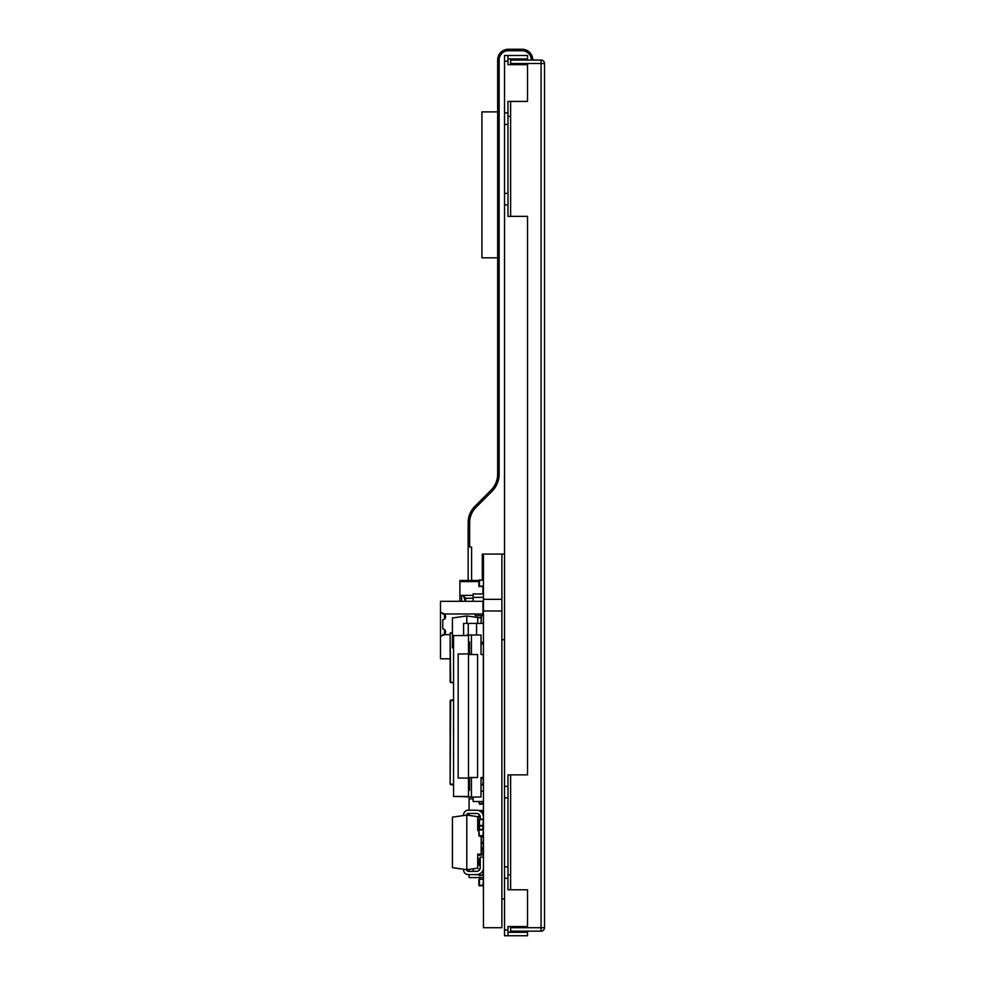 <?xml version="1.0" encoding="UTF-8"?>
<svg xmlns="http://www.w3.org/2000/svg" width="985" height="985" viewBox="0 0 985 985"><rect width="100%" height="100%" fill="white"/><g stroke="black" fill="none" stroke-linecap="round" stroke-linejoin="round"><path stroke-width="1.48" d="M504.529 61.218L507.977 61.218L507.977 55.468L504.529 55.468L504.529 935.75L527.517 935.75L527.517 932.303L507.977 932.303M504.529 930L507.977 930L507.977 935.75M507.977 61.218L507.977 64.665L527.517 64.665L527.517 101.43L507.977 101.43L507.977 216.355L527.517 216.355L527.517 774.863L507.977 774.863L507.977 878.288L504.529 878.288L507.977 878.288L507.977 889.787L527.517 889.787L527.517 926.553L507.977 926.553L507.977 930M507.977 55.468L527.517 55.468L527.517 58.915L507.977 58.915M504.529 112.93L507.977 112.93M504.529 204.868L507.977 204.868L504.529 204.868M504.529 786.35L507.977 786.35L504.529 786.35M507.977 874.84L510.624 874.84M507.977 116.378L510.624 116.378M544.52 927.71L544.52 63.508L541.073 63.508L541.073 927.71L544.52 927.71A3.447 3.447 0 0 1 541.073 931.157L541.073 927.71L510.624 927.71L510.624 931.157L541.073 931.157M471.593 580.461L471.593 547.069L469.648 547.069L469.648 522.592A21.485 21.485 0 0 1 475.94 507.398L491.983 491.355A24.477 24.477 0 0 0 499.149 474.044L499.149 59.937A9.197 9.197 0 0 1 508.346 50.74L522.087 50.74A9.197 9.197 0 0 1 531.272 59.937L541.073 60.06A3.447 3.447 0 0 1 544.52 63.508M499.149 315.582L497.659 315.582L497.659 59.937A10.687 10.687 0 0 1 508.346 49.25L522.087 49.25A10.687 10.687 0 0 1 532.774 59.937L541.073 60.06L541.073 63.508L510.624 63.508L510.624 64.665M510.624 101.43L510.624 216.355M510.624 774.863L510.624 889.787M510.624 926.553L510.624 927.71M541.073 60.06L510.624 60.06L510.624 63.508M468.146 580.461L468.146 522.592A22.987 22.987 0 0 1 474.881 506.339L490.924 490.296A22.987 22.987 0 0 0 497.659 474.044L497.659 315.582M497.659 65.921L497.659 59.937M508.346 49.25L522.087 49.25M499.149 59.937A9.197 9.197 0 0 1 508.346 50.74M522.087 50.74A9.197 9.197 0 0 1 531.272 59.937M497.659 111.884L481.911 111.884L481.911 257.836L497.659 257.836M499.149 303.799L497.659 303.799M499.149 306.421L497.659 306.421M468.503 653.966L458.16 653.966L458.16 778.076L468.503 778.076L468.503 653.966L458.16 653.966L458.16 778.076L468.503 778.076L468.503 653.966L458.16 653.966L468.503 653.966L468.503 635.584L468.503 653.966M468.503 796.471L468.503 778.076L468.503 796.471L453.568 796.471L453.568 635.584L453.568 796.471L468.503 796.471M468.503 635.584L453.568 635.584L468.503 635.584M452.447 820.579L452.435 817.131L466.791 815.112A1.465 1.465 180 0 1 468.244 813.438L476.555 813.438A3.681 3.681 180 0 1 480.237 817.119L480.237 819.175L480.237 817.119A3.681 3.681 180 0 0 476.555 813.438A3.681 3.681 180 0 1 480.237 817.119A3.681 3.681 180 0 0 476.555 813.438L468.244 813.438A1.465 1.465 180 0 0 466.791 815.112A1.465 1.465 180 0 1 468.244 813.438A1.465 1.465 180 0 0 466.791 815.112L477.713 816.639L477.713 830.626L478.858 830.626L477.713 830.626L477.713 816.639L466.791 815.112L466.791 869.693L463.615 869.25A4.679 4.679 0 0 0 468.244 874.582L476.555 874.582A6.895 6.895 0 0 0 483.463 867.674A6.895 6.895 0 0 1 476.555 874.582A6.895 6.895 0 0 0 483.463 867.674A6.895 6.895 0 0 1 476.555 874.582L468.244 874.582A4.679 4.679 0 0 1 463.615 869.25A4.679 4.679 0 0 0 468.244 874.582A4.679 4.679 0 0 1 463.615 869.25L466.791 869.693L466.791 815.112L452.435 817.131L452.435 867.674L466.791 869.693A1.465 1.465 180 0 0 468.244 871.356A1.465 1.465 180 0 1 466.791 869.693L477.713 868.154L466.791 869.693L477.713 868.154L466.791 869.693L452.435 867.674L463.615 869.25L452.435 867.674L452.435 820.579M445.072 658.793L450.133 658.793L445.072 658.793M440.48 658.793L450.133 658.793L440.48 658.793L450.133 658.793L440.48 658.793L440.48 612.251L444.506 613.975L440.48 612.251L444.506 613.975L440.48 612.251L440.48 658.793M482.995 613.975L482.995 601.33L440.48 601.33L440.48 612.251L440.48 601.33L482.995 601.33L482.995 615.699L482.995 613.975L444.506 613.975L482.995 613.975M482.995 643.907L482.995 642.368L482.995 643.907M450.133 634.66L444.506 634.66L440.48 636.384L444.506 634.66L450.133 634.66M444.506 614.591L444.506 619.122L444.506 614.591M444.506 629.513L444.506 634.044L444.506 629.513M463.615 623.406L468.244 623.406L468.244 635.005L468.244 623.406L476.555 623.406L476.555 635.005L476.555 623.406L483.401 623.406L463.566 623.406L463.615 635.005M481.025 642.368L483.401 642.368L481.025 642.368M481.16 642.368L483.463 642.368L481.16 642.368L483.401 642.368L481.16 642.368L481.025 647.847L481.16 642.368M483.401 816.233A6.895 6.895 0 0 0 476.555 810.224L468.244 810.224A4.679 4.679 0 0 0 463.615 815.555A4.679 4.679 0 0 1 468.244 810.224L476.555 810.224A6.895 6.895 0 0 1 483.401 816.233M483.463 857.11L480.237 857.11L480.237 867.674A3.681 3.681 180 0 1 476.555 871.356L468.244 871.356L476.555 871.356A3.681 3.681 180 0 0 480.237 867.674L480.237 857.11L483.463 857.11M442.745 619.725A2.869 2.869 0 0 0 445.614 616.856A2.869 2.869 0 0 0 442.745 613.987L442.093 612.941L442.745 613.987A2.869 2.869 0 0 1 445.614 616.856A2.869 2.869 0 0 1 442.745 619.725A2.869 2.869 0 0 0 445.614 616.856A2.869 2.869 0 0 0 442.745 613.987A2.869 2.869 0 0 1 445.614 616.856A2.869 2.869 0 0 1 442.745 619.725L442.745 628.91L442.745 619.725M474.955 613.975L474.955 614.554A1.145 1.145 0 0 0 476.1 615.699L481.16 615.699L481.16 623.406L481.16 617.964L466.791 615.945L481.16 617.964L481.16 623.406L481.271 615.699L481.271 623.406L481.271 615.699L476.1 615.699A1.145 1.145 0 0 1 474.955 614.554L474.955 613.975M483.463 615.699L481.271 615.699L483.463 615.699M442.093 635.694L442.745 634.648A2.869 2.869 0 0 0 445.614 631.779A2.869 2.869 0 0 0 442.745 628.91A2.869 2.869 0 0 1 445.614 631.779A2.869 2.869 0 0 1 442.745 634.648L442.093 635.694M452.435 647.822L452.435 617.964L466.791 615.945L466.791 623.406L466.791 615.945L452.435 617.964L452.435 647.822L453.568 647.982L452.435 647.822M477.713 623.406L477.713 617.472L477.713 623.406M477.713 854.18L477.713 868.154L477.713 854.18L481.16 854.18L481.16 836.29L481.16 854.18L477.713 854.18M477.713 816.639L477.713 830.626L477.713 816.639M473.12 601.33L473.12 597.378L483.463 597.378L473.12 597.378L473.12 593.93L483.401 593.93M478.858 827.794L477.713 827.794M480.237 817.451L477.713 817.451M483.401 801.519L473.12 801.519L473.12 797.037M483.463 791.177L481.025 791.177M478.858 874.717L473.12 874.582M473.12 871.356L477.38 871.269L473.12 871.269L473.12 868.807M479.215 858.625L477.713 858.625L479.215 858.625M479.141 855.177L477.713 855.177M483.401 811.738L480.877 811.738M483.401 810.52L478.562 810.52M469.094 810.224L469.094 797.037M469.094 815.432L469.094 813.438M473.12 798.847L469.094 798.847M483.401 877.586L469.094 877.586L469.094 874.582M469.094 871.356L469.094 869.373M483.401 580.399L483.401 586.395L478.858 586.137L478.858 580.399L483.401 580.14M483.401 843.012L481.16 843.579L483.401 843.258L481.16 843.579L483.401 843.258L482.884 848.368L481.16 848.368L483.463 848.935L481.16 848.935M483.463 835.711L478.858 835.711L478.858 829.961L478.858 835.711L483.463 835.711L478.858 835.711L483.463 835.711L479.436 836.29L478.858 829.961L482.884 829.961L479.436 829.395L479.436 826.07L483.401 825.75L478.858 825.492L478.858 819.754L478.858 825.492L483.401 825.75L478.858 825.492L482.884 826.07L482.884 829.395L479.436 829.395M483.463 854.684L479.436 855.263L478.858 854.18L479.436 855.263L483.463 854.684L479.436 855.263L478.858 854.684L483.463 854.684L479.436 855.263L479.436 854.18M483.463 875.123L479.436 875.69L478.858 874.188L479.436 875.69L483.463 875.123L479.436 875.69L478.858 875.123L483.463 875.123L479.436 875.69L479.436 873.954M478.858 870.555L478.858 869.373L478.858 870.555M482.884 885.909L478.858 885.33L478.858 879.593L478.858 885.33L483.463 885.33L478.858 885.33L483.463 885.33L479.436 885.909L479.436 879.014L483.463 879.593L482.884 885.909M480.237 865.483L478.858 864.904L478.858 859.154L478.858 864.904L480.237 865.483L478.858 864.904L480.237 865.483L479.436 865.483L478.858 859.154L480.237 859.154M479.436 814.829L478.858 816.688L480.237 817.267M478.858 814.25L479.436 816.688L480.212 816.688M483.401 705.679L483.401 703.388M482.884 804.129L479.436 804.129L483.401 803.809L482.884 801.839L479.436 801.519M482.884 801.519L478.858 801.519M483.401 784.626L481.025 785.205M478.858 822.98L478.858 831.02M481.16 643.907L483.401 643.907M481.16 778.31L481.16 777.51M482.884 593.93L482.884 586.715L478.858 586.137L479.436 586.715L479.436 579.82M483.401 837.016L481.16 837.262M479.436 869.977L480.064 868.795L478.858 869.373L479.83 869.373M480.237 858.588L479.436 858.588L480.237 858.588M483.401 819.495L478.858 819.754L482.884 819.175L479.436 819.175L479.436 826.07M479.436 804.129L478.858 801.839L479.436 803.563L483.401 803.563M483.463 746.396L483.438 749.265M483.463 712.549L483.401 717.178M483.401 778.63L481.025 778.889M481.739 643.907L481.739 642.368M453.568 682.445L450.133 682.137L453.568 683.011L450.133 682.137L450.133 633.269L452.435 633.084M452.435 632.505L450.65 632.69L452.435 632.505M450.65 784.602L453.568 784.897L450.133 784.023L450.65 700.113L453.568 699.806L450.133 700.68L450.133 784.023L453.568 784.331M453.568 700.372L450.133 700.68L450.133 784.023M478.858 828.988L477.713 828.988M483.463 610.995L483.463 927.71L501.882 927.71L501.882 610.995L483.463 610.995L483.463 554.075L501.882 554.075L501.882 610.995M483.463 805.533L483.463 802.652M483.463 811.135L483.401 805.496M483.463 833.618L483.401 811.135M483.401 659.716L483.401 635.547M483.463 837.373L483.401 835.957M483.463 919.965L483.401 885.589M483.401 879.334L483.401 875.37M483.463 744.906L483.401 743.601M483.401 740.154L483.401 737.863M483.401 734.416L483.401 732.114M483.401 728.666L483.401 726.364M483.401 722.916L483.401 720.626M483.401 787.803L483.401 772.338M483.401 671.204L483.401 668.901M483.401 665.454L483.401 663.164M483.463 676.818L483.401 674.651M483.463 749.659L483.401 751.654M483.401 768.891L483.401 766.589M483.401 763.141L483.401 760.839M483.401 757.391L483.401 755.101M483.463 681.435L483.401 680.401M483.401 688.441L483.401 686.139M483.401 682.691L483.401 681.435M483.401 699.929L483.401 697.639M483.401 694.191L483.401 691.889M483.463 710.579L483.401 709.126M483.401 857.11L483.401 854.931M483.401 848.688L483.401 837.373M483.463 796.902L483.463 794.021M483.463 802.504L483.401 796.853M483.401 617.509L483.401 632.493M483.463 594.386L483.463 571.399M466.841 635.584L458.16 635.584M466.841 635.005L471.433 635.005L471.433 654.545L469.537 654.545L469.537 641.789L468.503 641.789L469.537 641.789M468.503 790.265L469.537 790.265L469.537 777.51L471.433 777.51L471.433 797.037L481.025 797.037L481.025 777.51L483.327 777.51L483.327 654.545L481.025 654.545L481.025 635.005L471.433 635.005M471.433 797.037L458.16 796.471M469.537 654.545L477.577 654.545L477.577 777.51L477.577 654.545L471.433 654.545M477.577 777.51L471.433 777.51M469.537 790.265L469.537 780.957L468.503 780.957M469.537 778.655L468.503 778.655M468.503 653.387L469.537 653.387M469.537 651.097L468.503 651.097M483.327 751.654L483.327 755.101M483.327 768.891L483.327 772.338M483.327 728.666L483.327 732.114M483.327 745.904L483.327 749.351M483.327 705.679L483.327 709.126M483.327 722.916L483.327 726.364M483.327 682.691L483.327 686.139M483.327 699.929L483.327 703.388M483.327 676.954L483.327 680.401M483.327 665.454L483.327 668.901M483.327 659.716L483.327 663.164M483.327 671.204L483.327 674.651M483.327 694.191L483.327 697.639M483.327 688.441L483.327 691.889M483.327 717.178L483.327 720.626M483.327 711.429L483.327 714.876M483.327 740.154L483.327 743.601M483.327 734.416L483.327 737.863M483.327 763.141L483.327 766.589M483.327 757.391L483.327 760.839M478.858 581.606L459.896 581.606L461.054 580.461L478.858 580.461L459.896 580.461L459.896 595.396L473.12 595.396L459.896 595.396L459.896 601.145M461.62 601.33L461.62 595.396M463.43 595.469L465.339 601.33M461.62 601.145L459.33 601.33M465.646 601.33L465.646 598.264L462.778 595.396L473.12 595.396M504.529 639.733L501.882 639.733M504.529 898.973L501.882 898.973M483.463 554.075L482.305 554.075L482.305 579.82M501.882 554.075L504.529 554.075M504.529 124.418L507.977 124.418M504.529 193.368L507.977 193.368M504.529 797.85L507.977 797.85M504.529 866.8L507.977 866.8M499.149 292.311L497.659 292.311M482.884 811.738L482.884 814.361M482.884 579.82L478.858 580.399M483.401 586.137L479.436 586.137L482.884 586.715M482.884 843.579L481.16 843.579M483.401 837.262L482.884 843.012L481.16 843.012M483.401 829.961L482.884 835.711L478.858 835.711M482.884 848.368L482.884 854.684L478.858 854.684M482.884 870.432L482.884 875.123L478.858 875.123M483.463 885.33L478.858 885.33M480.237 864.904L478.858 864.904M483.401 819.754L482.884 825.492L478.858 825.492M483.401 778.889L482.884 784.626L481.025 784.626M450.65 682.703L450.133 633.269M501.882 599.323L483.463 599.323M473.12 598.264L465.646 598.264M463.566 635.005L463.566 623.406"/></g></svg>

